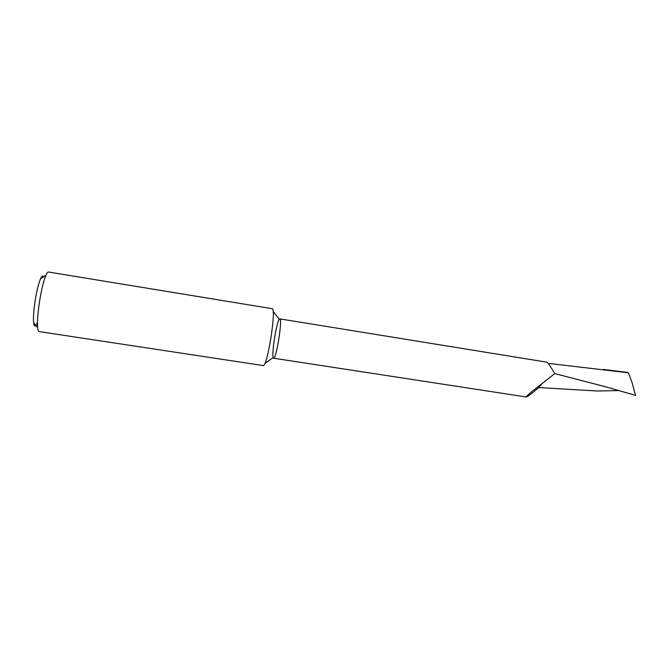 <?xml version="1.0" encoding="UTF-8"?>
<svg xmlns="http://www.w3.org/2000/svg" width="669" height="669" viewBox="0 0 669 669"><rect width="100%" height="100%" fill="white"/><g stroke="black" fill="none" stroke-linecap="round" stroke-linejoin="round"><path stroke-width="1" d="M273.529 358.191L273.186 357.639C271.555 353.617 276.439 322.625 279.241 319.305L279.809 318.887C282.795 318.201 276.238 359.78 273.604 358.216L273.529 358.191M547.041 362.197L547.058 362.205C548.02 362.832 550.579 366.62 554.726 373.578C546.439 380.377 525.324 396.031 526.235 396.985L526.311 396.985C528.209 396.257 532.348 393.113 538.721 387.552L597.166 390.989L618.825 390.571M37.497 322.45C35.507 327.166 34.219 327.241 33.609 322.667C33.182 317.633 33.684 310.332 35.114 300.757C36.711 290.931 38.518 283.614 40.533 278.814C41.863 275.887 42.875 275.235 43.569 276.857M272.542 308.76L48.503 272.024C47.792 271.923 46.922 273.027 45.91 275.344C43.56 281.03 41.428 289.761 39.53 301.518C37.807 312.975 37.18 321.68 37.656 327.626C37.916 330.143 38.401 331.464 39.111 331.59L263.578 365.608C265.543 364.354 267.985 355.155 270.903 338.004C273.504 320.409 274.047 310.667 272.542 308.76L272.484 308.76M542.258 383.396L538.779 387.485M549.492 363.518L628.408 372.784L631.988 382.325L635.55 395.371L605.102 386.657L554.726 373.578M628.408 372.784L626.728 372.332M279.241 319.305L273.345 311.545M273.186 357.639L265.192 363.208M33.609 322.667L37.656 327.626M614.435 389.266L605.102 386.657M603.17 369.405L626.97 372.357M40.533 278.814L45.91 275.344M273.604 358.216L526.235 396.985M279.809 318.887L547.058 362.205"/></g></svg>

